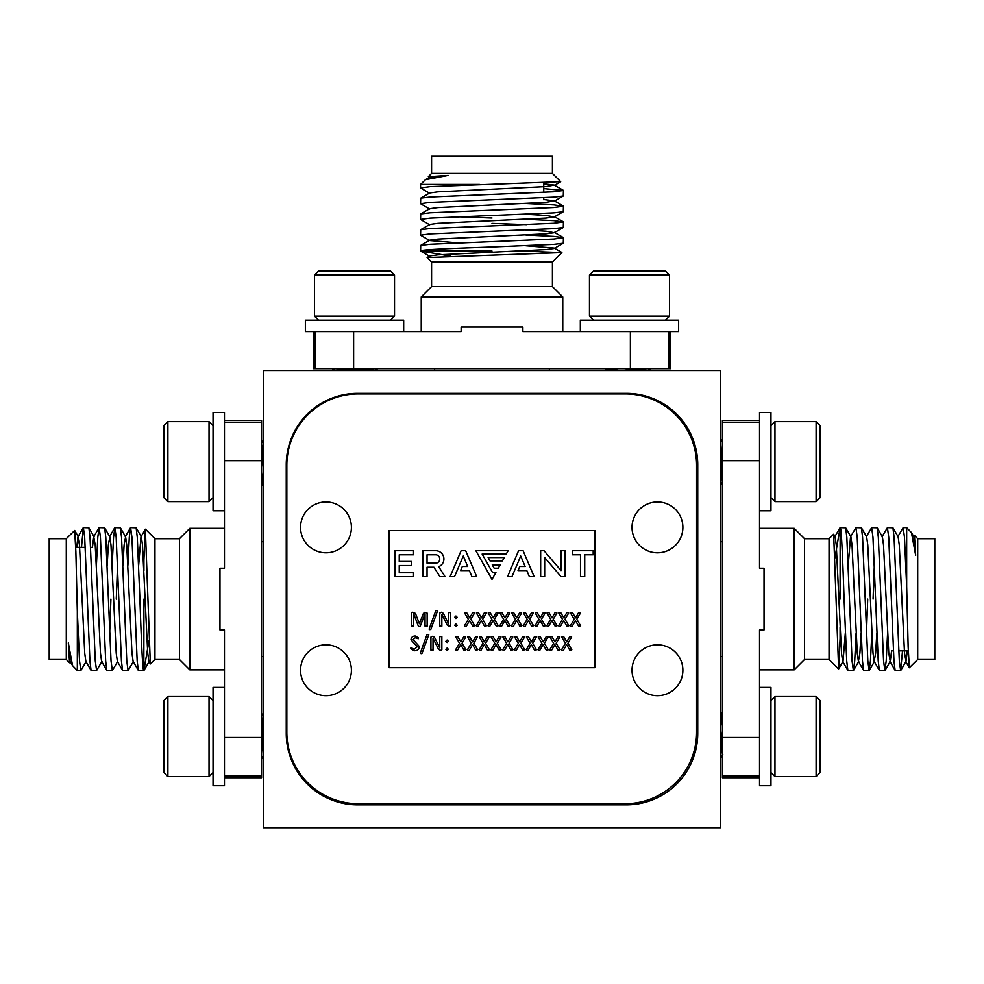 <?xml version="1.0" encoding="UTF-8"?>
<svg xmlns="http://www.w3.org/2000/svg" width="984" height="984" viewBox="0 0 984 984"><rect width="100%" height="100%" fill="white"/><g stroke="black" fill="none" stroke-linecap="round" stroke-linejoin="round"><path stroke-width="1.48" d="M636.464 370.501L647.423 368.619M622.552 370.501L641.174 368.705M589.477 316.147L669.477 316.147L669.477 274.991L589.465 274.991L589.465 316.147L593.475 320.144M589.465 274.991L593.475 270.994L665.479 270.994L669.477 274.991M314.523 274.991L318.521 270.994L390.525 270.994L394.535 274.991L314.523 274.991L314.523 316.147L394.535 316.147L390.525 320.144M720.596 743.572L722.477 754.519M720.596 729.648L722.404 748.27M774.961 696.574L774.961 776.585L816.105 776.585L816.105 696.574L774.961 696.574L770.952 700.571M816.105 696.574L820.102 700.571L820.102 772.575L816.105 776.573M816.105 421.619L820.102 425.617L820.102 497.633L816.105 501.631L816.105 421.619L774.961 421.619L774.961 501.631L770.952 497.633M167.895 776.585L163.898 772.575L163.898 700.571L167.895 696.574L167.895 776.585L209.038 776.585L209.038 696.574L213.048 700.571M263.404 454.633L261.523 443.686M263.404 468.556L261.596 449.922M209.038 501.619L209.038 421.619L167.895 421.619L167.895 501.619M163.898 497.621L163.898 425.617L167.895 421.632M325.975 501.951A25.436 25.436 0 0 0 300.55 527.375A25.436 25.436 0 0 0 325.975 552.811A25.436 25.436 0 0 0 351.411 527.375A25.436 25.436 0 0 0 325.975 501.951M325.975 644.815A25.436 25.436 0 0 0 300.55 670.252A25.436 25.436 0 0 0 325.975 695.688A25.436 25.436 0 0 0 351.411 670.252A25.436 25.436 0 0 0 325.975 644.815M657.447 644.815A25.436 25.436 0 0 0 632.023 670.252A25.436 25.436 0 0 0 657.447 695.688A25.436 25.436 0 0 0 682.884 670.252A25.436 25.436 0 0 0 657.447 644.815M657.447 501.951A25.436 25.436 0 0 0 632.023 527.375A25.436 25.436 0 0 0 657.447 552.811A25.436 25.436 0 0 0 682.884 527.375A25.436 25.436 0 0 0 657.447 501.951M224.475 777.754L261.596 777.754L261.596 460.721L224.475 460.721L224.475 412.481L213.048 412.481L213.048 510.77L224.475 510.77M224.475 460.721L224.475 568.235L219.973 568.235L219.973 629.969L224.475 629.969L224.475 785.724L213.048 785.724L213.048 687.422L224.475 687.422M286.836 465.371L286.836 732.256A71.438 71.438 0 0 0 358.274 803.694L625.16 803.694A71.438 71.438 0 0 0 696.598 732.256L696.598 465.371A71.438 71.438 0 0 0 625.16 393.932L358.274 393.932A71.438 71.438 0 0 0 286.836 465.371M286.258 464.792A71.438 71.438 0 0 1 357.696 393.354L626.304 393.354A71.438 71.438 0 0 1 697.742 464.792L697.742 733.4A71.438 71.438 0 0 1 626.304 804.838L357.696 804.838A71.438 71.438 0 0 1 286.258 733.4L286.258 464.792M263.404 370.501L263.404 827.704L720.596 827.704L720.596 370.501L263.404 370.501M720.596 475.087L720.596 460.34L722.477 483.525M334.929 368.705L331.842 370.501L360.784 368.705M263.404 471.201L261.523 486.194M263.404 483.095L261.596 486.145M263.404 737.852L261.523 714.667M263.404 755.011L261.596 730.312M66.297 659.514L49.2 659.514L49.2 538.691L66.297 538.691L66.297 659.514L69.569 662.786L70.479 661.371M66.297 538.691L74.673 530.462L75.854 551.446L77.33 611.605L77.33 670.534L72.558 665.614L68.326 642.909L69.569 662.773M77.33 611.605L79.532 660.965L80.848 670.534L86.235 661.371M96.592 670.534L91.069 670.399L89.925 660.965L84.673 537.239L83.357 527.658L88.88 527.805L90.036 537.239L95.276 660.965L96.592 670.534L101.979 661.371M83.357 527.658L81.475 547.35M112.348 670.534L106.825 670.399L105.669 660.965L100.43 537.239L99.113 527.658L104.636 527.805L105.78 537.239L111.032 660.965L112.348 670.534L117.736 661.371M99.113 527.658L97.797 537.239L96.407 565.222M110.921 599.096L109.667 633.536M116.284 599.096L117.539 564.656M128.092 670.534L122.57 670.399L121.426 660.965L116.174 537.239L114.857 527.658L120.38 527.805L121.536 537.239L126.776 660.965L128.092 670.534L133.48 661.371M114.857 527.658L113.554 537.239L112.164 565.222M143.922 599.096L143.849 670.534L138.326 670.399L137.17 660.965L131.93 537.239L130.614 527.658L136.136 527.805L137.28 537.239L139.912 599.096C141.253 637.816 142.569 672.97 143.922 670.498L149.039 640.276M130.614 527.658L129.298 537.239L127.908 565.222M68.326 642.909L70.098 661.371L72.558 665.614M76.691 547.35L77.97 536.821L79.483 545.025L84.722 653.167L85.854 661.371L91.069 670.399M92.434 547.35L93.726 536.821L95.227 545.025L100.479 653.167L101.598 661.371L106.825 670.399M107.17 565.222L108.351 545.025L109.851 536.821L110.983 545.025L116.223 653.167L117.354 661.371L122.57 670.399M122.926 565.222L124.107 545.025L125.608 536.821L126.727 545.025L131.979 653.167L133.098 661.371L138.326 670.399M138.67 565.222L140.97 536.821L145.361 529.244L143.664 565.222M136.136 527.805L141.352 536.821L142.483 545.025L147.723 653.167L148.855 661.371L150.343 663.954L145.361 529.244M154.955 659.514L179.469 659.514L179.469 538.691L154.955 538.691L154.955 659.514L150.343 663.954M143.922 559.023L143.922 570.695M179.469 538.691L189.826 528.334L189.826 669.858L224.475 669.858M261.596 775.97L224.475 775.97M224.475 737.483L261.596 737.483M261.596 460.721L261.596 422.234L224.475 422.234M224.475 420.451L261.596 420.451L261.596 422.234M917.703 538.691L934.8 538.691L934.8 659.514L917.703 659.514L917.703 538.691L914.431 535.419L913.521 536.821M917.703 659.514L909.327 667.742L908.146 646.746L906.67 586.587L906.67 527.658L911.442 532.59L915.673 555.296L914.431 535.419M906.67 586.587L904.468 537.239L903.152 527.658L897.765 536.821M887.408 527.658L892.931 527.805L894.075 537.239L899.327 660.965L900.643 670.534L895.12 670.399L893.964 660.965L888.724 537.239L887.408 527.658L882.021 536.821M900.643 670.534L902.525 650.854M871.652 527.658L877.174 527.805L878.331 537.239L883.571 660.965L884.887 670.534L879.364 670.399L878.22 660.965L872.968 537.239L871.652 527.658L866.264 536.821M884.887 670.534L886.203 660.965L887.593 632.983M873.079 599.096L874.333 564.656M867.716 599.096L866.461 633.536M855.908 527.658L861.431 527.805L862.574 537.239L867.826 660.965L869.143 670.534L863.62 670.399L862.464 660.965L857.224 537.239L855.908 527.658L850.52 536.821L848.22 565.222M869.143 670.534L870.446 660.965L871.836 632.983M840.078 599.096L840.151 527.658L845.674 527.805L846.83 537.239L852.07 660.965L853.386 670.534L847.864 670.399L846.72 660.965L844.087 599.096C842.747 560.376 841.431 525.222 840.078 527.695L834.961 557.928M853.386 670.534L854.702 660.965L856.092 632.983M915.673 555.296L913.902 536.821L911.442 532.59M907.309 650.854L906.03 661.371L904.517 653.167L899.278 545.025L898.146 536.821L892.931 527.805M891.566 650.854L890.274 661.371L888.773 653.167L883.521 545.025L882.402 536.821L877.174 527.805M876.83 632.983L875.649 653.167L874.149 661.371L873.017 653.167L867.777 545.025L866.646 536.821L861.431 527.805M861.074 632.983L859.893 653.167L858.392 661.371L857.273 653.167L852.021 545.025L850.902 536.821L845.674 527.805M845.33 632.983L843.03 661.371L838.639 668.96L840.336 632.983M847.864 670.399L842.648 661.371L841.517 653.167L836.277 545.025L835.145 536.821L833.657 534.238L838.639 668.948M829.045 538.691L804.531 538.691L804.531 659.514L829.045 659.514L829.045 538.691L833.657 534.238M840.078 639.169L840.078 627.497M804.531 659.514L794.174 669.858L794.174 528.334L759.525 528.334M759.525 510.77L770.952 510.77L770.952 412.481L759.525 412.481L759.525 568.235L764.027 568.235L764.027 629.969L759.525 629.969L759.525 785.724L770.952 785.724L770.952 687.422L759.525 687.422M759.525 422.234L722.404 422.234L722.404 420.451L759.525 420.451M722.404 422.234L722.404 460.721L759.525 460.721M759.525 737.483L722.404 737.483L722.404 460.721M722.404 737.483L722.404 775.97L759.525 775.97M759.525 777.754L722.404 777.754L722.404 775.97M720.596 443.181L722.404 467.892M720.596 727.004L722.477 712.01M720.596 715.11L722.404 712.047M353.244 370.501L376.429 368.619M619.895 370.501L604.902 368.619M608.014 370.501L604.951 368.705M431.582 262.052L431.582 286.578L552.418 286.578L552.418 262.052L431.582 262.052L427.105 257.562L561.889 252.568L520.401 251.031M532.073 251.031L525.886 250.76M492 251.031L420.599 251.031L450.832 256.135M563.438 237.71L563.291 243.232L553.869 244.376L492 247.009C453.28 248.349 418.126 249.665 420.599 251.031L420.709 245.422L430.131 244.278L553.869 239.026L563.438 237.71L553.869 236.394L525.886 235.004M420.562 235.188L420.709 229.666L430.131 228.522L553.869 223.27L563.438 221.966L563.291 227.488L553.869 228.632L430.131 233.885L420.562 235.188L429.725 240.576L458.113 242.888M492 223.38L526.44 224.635M563.438 221.966L553.869 220.65L525.886 219.26M420.562 219.444L420.709 213.922L430.131 212.778L553.869 207.526L563.438 206.209L563.291 211.732L553.869 212.876L430.131 218.128L420.562 219.444L429.725 224.832M492 218.03L457.56 216.763M563.438 206.209L553.869 204.893L525.886 203.503M420.562 203.688L420.709 198.165L430.131 197.021L553.869 191.769L563.438 190.465L563.291 195.988L553.869 197.132L430.131 202.384L420.562 203.688L429.725 209.075M563.438 190.465L543.746 188.584M552.418 286.578L562.762 296.922L421.238 296.922L421.238 331.571M403.674 331.571L403.674 320.144L305.372 320.144L305.372 331.571L461.127 331.571L461.127 327.069L522.873 327.069L522.873 331.571L678.628 331.571L678.628 320.144L580.326 320.144L580.326 331.571M315.138 331.571L315.138 368.705L313.355 368.705L313.355 331.571M315.138 368.705L353.625 368.705L353.625 331.571M630.375 331.571L630.375 368.705L353.625 368.705M630.375 368.705L668.862 368.705L668.862 331.571M670.645 331.571L670.645 368.705L668.862 368.705M552.418 173.405L431.582 173.405L431.582 156.296L552.418 156.296L552.418 173.405L560.671 181.659L430.131 186.628L420.562 187.944L429.725 193.331M479.491 184.426L420.562 184.426L420.562 187.944M448.187 175.423L429.725 177.206L425.482 179.654L448.187 175.423L428.323 176.677L429.725 177.575M543.746 183.787L554.275 185.078L546.071 186.579L437.929 191.831L429.725 192.95L420.709 198.165M543.746 199.543L554.275 200.822L546.071 202.323L437.929 207.575L429.725 208.694L420.709 213.922M525.886 214.266L546.071 215.447L554.275 216.96L546.071 218.079L437.929 223.331L429.725 224.45L420.709 229.666M525.886 230.022L546.071 231.203L554.275 232.704L546.071 233.823L437.929 239.075L429.725 240.194L420.709 245.422M525.886 245.766L554.275 248.079L561.852 252.458M563.291 243.232L554.275 248.46L546.071 249.579L437.929 254.831L429.725 255.951L427.142 257.451M420.562 184.426L425.482 179.654M389.135 530.524L389.135 667.681L594.865 667.681L594.865 530.524L389.135 530.524M427.142 613.106L427.142 626.181L425.039 626.181L425.039 613.795L420.229 626.242L419.307 626.537L418.372 626.242L413.711 613.795L413.698 626.181L411.595 626.181L411.595 613.106L412.431 612.245L415.433 613.401L419.368 623.696L423.428 613.438L424.977 612.245L427.142 613.106M437.597 610.72L430.894 629.231L429.934 629.686L429.11 629.108L435.814 610.584L437.597 610.72M450.672 612.601L450.672 625.713L449.122 626.537L447.253 625.086L441.828 614.348L441.853 626.181L439.75 626.181L439.75 613.057L441.607 612.245L443.341 613.401L448.593 623.893L448.569 612.601L450.672 612.601M455.924 616.021L457.191 617.3L455.924 618.542L454.669 617.3L455.924 616.021M455.924 624.016L457.191 625.283L455.924 626.537L454.669 625.283L455.924 624.016M470.856 619.231L474.743 625.787L472.751 626.193L469.565 620.56L466.342 626.193L465.186 626.537L464.436 625.787L468.347 619.28L464.608 612.995L466.588 612.577L469.663 617.878L472.726 612.577L474.583 612.995L470.856 619.231M482.627 619.231L486.502 625.787L484.522 626.193L481.324 620.56L478.101 626.193L476.957 626.537L476.194 625.787L480.106 619.28L476.379 612.995L478.347 612.577L481.434 617.878L484.485 612.577L486.354 612.995L482.627 619.231M494.386 619.231L498.273 625.787L496.28 626.193L493.095 620.56L489.872 626.193L488.716 626.537L487.966 625.787L491.877 619.28L488.15 612.995L490.118 612.577L493.193 617.878L496.256 612.577L498.113 612.995L494.386 619.231M506.157 619.231L510.044 625.787L508.052 626.193L504.866 620.56L501.643 626.193L500.487 626.537L499.737 625.787L503.648 619.28L499.909 612.995L501.889 612.577L504.964 617.878L508.015 612.577L509.884 612.995L506.157 619.231M517.928 619.231L521.803 625.787L519.823 626.193L516.625 620.56L513.402 626.193L512.246 626.537L511.495 625.787L515.407 619.28L511.68 612.995L513.648 612.577L516.723 617.878L519.786 612.577L521.643 612.995L517.928 619.231M529.687 619.231L533.574 625.787L531.581 626.193L528.396 620.56L525.173 626.193L524.017 626.537L523.267 625.787L527.178 619.28L523.439 612.995L525.419 612.577L528.494 617.878L531.557 612.577L533.414 612.995L529.687 619.231M541.458 619.231L545.333 625.787L543.352 626.193L540.154 620.56L536.932 626.193L535.788 626.537L535.025 625.787L538.937 619.28L535.21 612.995L537.178 612.577L540.265 617.878L543.316 612.577L545.185 612.995L541.458 619.231M553.217 619.231L557.104 625.787L555.111 626.193L551.926 620.56L548.703 626.193L547.547 626.537L546.797 625.787L550.708 619.28L546.981 612.995L548.949 612.577L552.024 617.878L555.087 612.577L556.944 612.995L553.217 619.231M564.988 619.231L568.875 625.787L566.882 626.193L563.697 620.56L560.474 626.193L559.318 626.537L558.568 625.787L562.479 619.28L558.74 612.995L560.72 612.577L563.795 617.878L566.846 612.577L568.715 612.995L564.988 619.231M576.759 619.231L580.634 625.787L578.654 626.193L575.456 620.56L572.233 626.193L571.077 626.537L570.326 625.787L574.238 619.28L570.511 612.995L572.479 612.577L575.554 617.878L578.617 612.577L580.474 612.995L576.759 619.231M413.071 639.6L419.368 646.525C419.024 649.317 417.401 650.731 414.485 650.744L410.549 648.69L410.894 647.804L414.522 649.059L417.265 646.734L410.968 639.784C411.251 637.3 412.69 636.058 415.26 636.033L418.532 637.915L418.237 638.764L415.309 637.718L413.071 639.6M428.778 634.729L422.074 653.241L421.103 653.684L420.291 653.105L426.994 634.594L428.778 634.729M441.853 636.599L441.853 649.723L440.291 650.535L438.433 649.083L433.022 638.345L433.022 650.178L430.93 650.178L430.93 637.066L432.788 636.242L434.522 637.398L439.774 647.903L439.75 636.599L441.853 636.599M447.105 640.031L448.36 641.31L447.105 642.552L445.838 641.31L447.105 640.031M447.105 648.013L448.36 649.28L447.105 650.535L445.838 649.28L447.105 648.013M462.037 643.241L465.912 649.784L463.931 650.203L460.733 644.569L457.511 650.203L456.367 650.535L455.604 649.784L459.516 643.278L455.789 636.992L457.757 636.586L460.844 641.875L463.894 636.586L465.752 636.992L462.037 643.241M473.796 643.241L477.683 649.784L475.69 650.203L472.504 644.569L469.282 650.203L468.126 650.535L467.375 649.784L471.287 643.278L467.548 636.992L469.528 636.586L472.603 641.875L475.666 636.586L477.523 636.992L473.796 643.241M485.567 643.241L489.442 649.784L487.461 650.203L484.276 644.569L481.041 650.203L479.897 650.535L479.147 649.784L483.058 643.278L479.319 636.992L481.287 636.586L484.374 641.875L487.424 636.586L489.294 636.992L485.567 643.241M497.338 643.241L501.213 649.784L499.232 650.203L496.034 644.569L492.812 650.203L491.656 650.535L490.905 649.784L494.817 643.278L491.09 636.992L493.058 636.586L496.133 641.875L499.196 636.586L501.053 636.992L497.338 643.241M509.097 643.241L512.984 649.784L510.991 650.203L507.805 644.569L504.583 650.203L503.427 650.535L502.676 649.784L506.588 643.278L502.849 636.992L504.829 636.586L507.904 641.875L510.967 636.586L512.824 636.992L509.097 643.241M520.868 643.241L524.743 649.784L522.762 650.203L519.564 644.569L516.342 650.203L515.198 650.535L514.435 649.784L518.347 643.278L514.62 636.992L516.588 636.586L519.675 641.875L522.725 636.586L524.583 636.992L520.868 643.241M532.627 643.241L536.514 649.784L534.521 650.203L531.335 644.569L528.113 650.203L526.957 650.535L526.206 649.784L530.118 643.278L526.379 636.992L528.359 636.586L531.434 641.875L534.496 636.586L536.354 636.992L532.627 643.241M544.398 643.241L548.273 649.784L546.292 650.203L543.106 644.569L539.872 650.203L538.728 650.535L537.977 649.784L541.889 643.278L538.15 636.992L540.118 636.586L543.205 641.875L546.255 636.586L548.125 636.992L544.398 643.241M556.169 643.241L560.044 649.784L558.063 650.203L554.865 644.569L551.643 650.203L550.486 650.535L549.736 649.784L553.648 643.278L549.921 636.992L551.889 636.586L554.964 641.875L558.026 636.586L559.884 636.992L556.169 643.241M567.928 643.241L571.815 649.784L569.822 650.203L566.636 644.569L563.414 650.203L562.258 650.535L561.507 649.784L565.419 643.278L561.679 636.992L563.66 636.586L566.735 641.875L569.798 636.586L571.655 636.992L567.928 643.241M394.978 550.72L394.978 576.686L413.538 576.686L413.538 572.762L399.246 572.762L399.246 565.529L411.46 565.529L411.46 561.433L399.246 561.433L399.246 554.779L413.538 554.779L413.538 550.72L394.978 550.72M422.8 550.72L422.8 576.686L427.044 576.686L427.044 567.227L433.919 567.227L439.934 576.686L445.076 576.686L438.716 566.673A8.278 8.278 0 0 0 435.924 550.72L422.8 550.72M427.044 563.205L435.924 563.205A4.231 4.231 0 0 0 435.924 554.779L427.044 554.779L427.044 563.205M450.094 576.686L454.497 576.686L463.267 556.009L467.671 566.489L462.308 566.489L460.573 570.585L469.368 570.585L471.926 576.686L476.711 576.686L465.653 550.72L461.115 550.72L450.094 576.686M518.568 550.72L507.547 576.686L511.951 576.686L520.708 556.009L525.124 566.489L519.761 566.489L518.027 570.585L526.821 570.585L529.38 576.686L534.164 576.686L523.094 550.72L518.568 550.72M508.125 550.72L475.875 550.72L492 579.416L495.924 572.43L492.492 572.43L482.135 554.066L506.231 554.066L508.125 550.72M488.126 557.559L490.007 560.905L502.406 560.905L504.275 557.559L488.126 557.559M498.298 568.198L500.179 564.853L492.246 564.853L494.14 568.198L498.298 568.198M540.659 550.72L540.659 576.686L544.669 576.686L544.669 557.559L561.052 576.686L565.148 576.686L565.148 550.72L561.052 550.72L561.052 570.585L544.029 550.72L540.659 550.72M593.192 550.72L572.405 550.72L572.405 554.779L580.498 554.779L580.498 576.686L584.73 576.686L584.73 554.779L593.192 554.779L593.192 550.72M394.535 274.991L394.535 316.147M816.105 501.631L774.961 501.631M167.895 696.574L209.038 696.574M213.048 497.633L209.038 501.631L167.895 501.631L163.898 497.633M213.048 425.617L209.038 421.619M261.215 443.907L263.404 440.168M213.048 772.575L209.038 776.585M261.596 713.314L263.404 716.413M261.596 756.167L263.404 759.254M92.619 547.35L90.602 547.35M85.239 547.35L75.719 547.35M80.848 670.534L77.33 670.534M120.38 527.805L125.608 536.821M104.636 527.805L109.851 536.821M88.88 527.805L94.107 536.821M74.673 530.462L78.351 536.821M149.236 661.371L144.131 670.178M77.97 536.821L83.197 527.805M93.726 536.821L98.941 527.805M109.47 536.821L114.698 527.805M125.226 536.821L130.441 527.805M154.955 538.691L145.472 529.207M179.469 659.514L189.826 669.858M189.826 528.334L224.475 528.334M263.404 656.476L261.596 656.476M263.404 541.729L261.596 541.729M891.381 650.854L893.398 650.854M898.761 650.854L908.281 650.854M903.152 527.658L906.67 527.658M863.62 670.399L858.392 661.371M879.364 670.399L874.149 661.371M895.12 670.399L889.893 661.371M909.327 667.742L905.649 661.371M834.764 536.821L839.869 528.014M906.03 661.371L900.803 670.399M890.274 661.371L885.059 670.399M874.53 661.371L869.303 670.399M858.774 661.371L853.559 670.399M829.045 659.514L838.528 668.997M804.531 538.691L794.174 528.334M794.174 669.858L759.525 669.858M720.596 541.729L722.404 541.729M720.596 656.476L722.404 656.476M770.952 425.617L774.961 421.619M722.404 484.878L720.596 481.791M722.404 442.037L720.596 438.938M770.952 772.575L774.961 776.585M722.785 754.285L720.596 758.024M318.521 320.144L314.523 316.147M377.782 368.705L374.695 370.501M665.479 320.144L669.477 316.147M647.189 368.323L650.928 370.501M552.418 262.052L561.889 252.568M431.582 286.578L421.238 296.922M562.762 296.922L562.762 331.571M549.38 370.501L549.38 368.705M434.621 370.501L434.621 368.705M554.275 185.078L563.291 190.293M554.275 200.822L563.291 206.05M554.275 216.578L563.291 221.794M554.275 232.322L563.291 237.55M563.291 227.488L554.275 232.704M563.291 211.732L554.275 216.96M563.291 195.988L554.275 201.203M560.634 181.769L554.275 185.459M429.725 256.332L420.918 251.227M431.582 173.405L428.323 176.665M543.746 199.727L543.746 197.698M543.746 192.347L543.746 182.815"/></g></svg>
